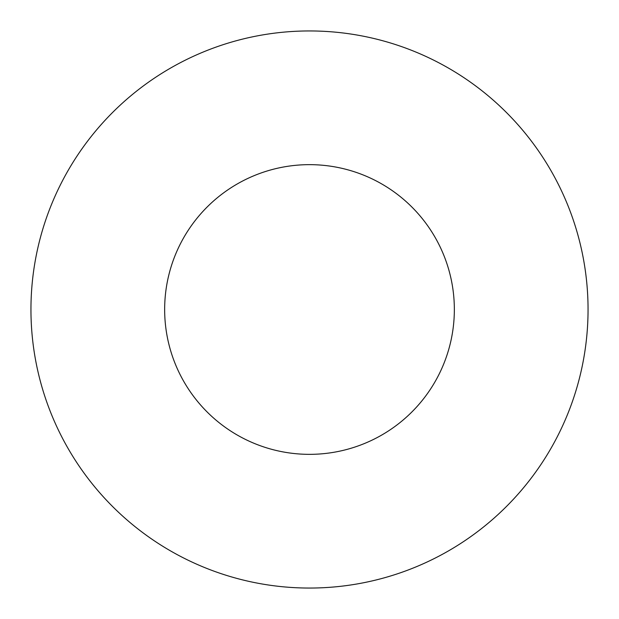 <?xml version="1.0" encoding="UTF-8"?>
<svg xmlns="http://www.w3.org/2000/svg" width="619" height="619" viewBox="0 0 619 619"><rect width="100%" height="100%" fill="white"/><g stroke="black" fill="none" stroke-linecap="round" stroke-linejoin="round"><path stroke-width="0.93" d="M454.346 309.5A144.846 144.846 0 0 0 309.5 164.654A144.846 144.846 0 0 0 164.654 309.5A144.846 144.846 0 0 0 309.5 454.346A144.846 144.846 0 0 0 454.346 309.5M588.05 309.5A278.55 278.55 0 0 0 309.5 30.95A278.55 278.55 0 0 0 30.95 309.5A278.55 278.55 0 0 0 309.5 588.05A278.55 278.55 0 0 0 588.05 309.5"/></g></svg>
